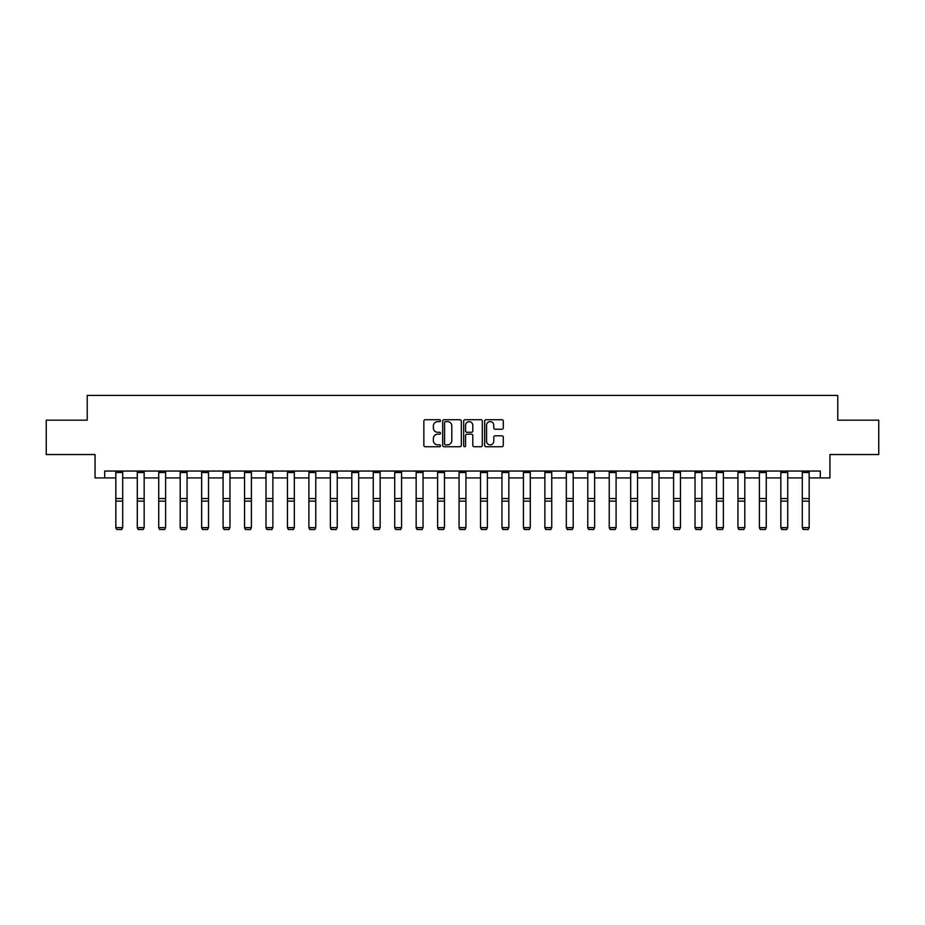 <?xml version="1.0" encoding="UTF-8"?>
<svg xmlns="http://www.w3.org/2000/svg" width="925" height="925" viewBox="0 0 925 925"><rect width="100%" height="100%" fill="white"/><g stroke="black" fill="none" stroke-linecap="round" stroke-linejoin="round"><path stroke-width="1.39" d="M440.497 420.678A0.948 0.948 0 0 0 439.548 419.73L425.211 419.73A1.353 1.353 0 0 0 423.858 421.083L423.858 445.376A1.353 1.353 0 0 0 425.211 446.729L439.548 446.729A0.948 0.948 0 0 0 440.497 445.781A0.948 0.948 0 0 0 439.548 444.844L437.698 444.844A4.324 4.324 0 0 1 433.374 440.52L433.374 438.496A4.324 4.324 0 0 1 437.698 434.183L439.548 434.183A0.948 0.948 0 0 0 440.497 433.235A0.948 0.948 0 0 0 439.548 432.287L437.698 432.287A4.324 4.324 0 0 1 433.374 427.974L433.374 425.939A4.324 4.324 0 0 1 437.698 421.627L439.548 421.627A0.948 0.948 0 0 0 440.497 420.678M501.951 429.246A1.353 1.353 0 0 0 503.292 427.905L503.292 421.083A1.353 1.353 0 0 0 501.951 419.73L486.018 419.73A1.353 1.353 0 0 0 484.665 421.083L484.665 445.376A1.353 1.353 0 0 0 486.018 446.729L501.951 446.729A1.353 1.353 0 0 0 503.292 445.376L503.292 437.143A1.353 1.353 0 0 0 501.951 435.802L495.129 435.802A1.353 1.353 0 0 0 493.777 437.143L493.777 441.225A3.607 3.607 0 0 1 490.169 444.844A3.607 3.607 0 0 1 486.562 441.225L486.562 425.234A3.607 3.607 0 0 1 490.169 421.627A3.607 3.607 0 0 1 493.777 425.234L493.777 427.905A1.353 1.353 0 0 0 495.129 429.246L501.951 429.246M104.698 477.924L104.698 471.045L820.302 471.045L820.302 477.924L829.933 477.924L829.933 454.545L878.75 454.545L878.75 420.17L837.772 420.17L837.772 395.414L87.227 395.414L87.227 420.17L46.25 420.17L46.25 454.545L95.067 454.545L95.067 477.924L115.833 477.924M461.321 421.083A1.353 1.353 0 0 0 459.968 419.73L444.046 419.73A1.353 1.353 0 0 0 442.693 421.083L442.693 445.376A1.353 1.353 0 0 0 444.046 446.729L459.968 446.729A1.353 1.353 0 0 0 461.321 445.376L461.321 421.083M465.032 419.73L480.954 419.73A1.353 1.353 0 0 1 482.307 421.083L482.307 445.376A1.353 1.353 0 0 1 480.954 446.729L474.143 446.729A1.353 1.353 0 0 1 472.791 445.376L472.791 435.525A1.353 1.353 0 0 0 471.438 434.183L466.917 434.183A1.353 1.353 0 0 0 465.576 435.525L465.576 445.781A0.948 0.948 0 0 1 464.627 446.729A0.948 0.948 0 0 1 463.679 445.781L463.679 421.083A1.353 1.353 0 0 1 465.032 419.73M122.701 477.924L137.282 477.924M144.161 477.924L158.73 477.924M165.61 477.924L180.19 477.924M187.058 477.924L201.638 477.924M208.518 477.924L223.087 477.924M229.967 477.924L244.547 477.924M251.415 477.924L265.995 477.924M272.875 477.924L287.444 477.924M294.323 477.924L308.904 477.924M315.772 477.924L330.352 477.924M337.232 477.924L351.801 477.924M358.68 477.924L373.249 477.924M380.129 477.924L394.709 477.924M401.577 477.924L416.158 477.924M423.037 477.924L437.606 477.924M444.486 477.924L459.066 477.924M465.934 477.924L480.514 477.924M487.394 477.924L501.963 477.924M508.842 477.924L523.423 477.924M530.291 477.924L544.871 477.924M551.751 477.924L566.32 477.924M573.199 477.924L587.768 477.924M594.648 477.924L609.228 477.924M616.096 477.924L630.677 477.924M637.556 477.924L652.125 477.924M659.005 477.924L673.585 477.924M680.453 477.924L695.033 477.924M701.913 477.924L716.482 477.924M723.362 477.924L737.942 477.924M744.81 477.924L759.39 477.924M766.27 477.924L780.839 477.924M787.718 477.924L802.299 477.924M809.167 477.924L820.302 477.924M445.526 421.627A0.948 0.948 0 0 0 444.578 422.575L444.578 443.896A0.948 0.948 0 0 0 445.526 444.844L447.48 444.844A4.324 4.324 0 0 0 451.805 440.52L451.805 425.939A4.324 4.324 0 0 0 447.48 421.627L445.526 421.627M472.791 425.303A3.607 3.607 0 0 0 469.183 421.696A3.607 3.607 0 0 0 465.576 425.303L465.576 430.934A1.353 1.353 0 0 0 466.917 432.287L471.438 432.287A1.353 1.353 0 0 0 472.791 430.934L472.791 425.303M115.833 527.874L116.862 529.586L115.833 527.632L122.701 527.632L121.672 529.586L116.862 529.482L121.672 529.586M122.701 472.548L115.833 472.548L115.833 471.079L122.701 471.079L122.701 527.632L121.672 529.482M115.833 472.548L115.833 527.632L116.862 529.482M137.282 527.874L138.311 529.586L137.282 527.632L144.161 527.632L143.132 529.586L138.311 529.482L143.132 529.586M158.73 527.874L159.771 529.586L158.73 527.632L165.61 527.632L164.581 529.586L159.771 529.482L164.581 529.586M144.161 472.548L137.282 472.548L137.282 471.079L144.161 471.079L144.161 527.632L143.132 529.482M137.282 472.548L137.282 527.632L138.311 529.482M165.61 472.548L158.73 472.548L158.73 471.079L165.61 471.079L165.61 527.632L164.581 529.482M158.73 472.548L158.73 527.632L159.771 529.482M180.19 527.874L181.219 529.586L180.19 527.632L187.058 527.632L186.029 529.586L181.219 529.482L186.029 529.586M201.638 527.874L202.667 529.586L201.638 527.632L208.518 527.632L207.477 529.586L202.667 529.482L207.477 529.586M223.087 527.874L224.127 529.586L223.087 527.632L229.967 527.632L228.938 529.586L224.127 529.482L228.938 529.586M187.058 472.548L180.19 472.548L180.19 471.079L187.058 471.079L187.058 527.632L186.029 529.482M180.19 472.548L180.19 527.632L181.219 529.482M208.518 472.548L201.638 472.548L201.638 471.079L208.518 471.079L208.518 527.632L207.477 529.482M201.638 472.548L201.638 527.632L202.667 529.482M229.967 472.548L223.087 472.548L223.087 471.079L229.967 471.079L229.967 527.632L228.938 529.482M223.087 472.548L223.087 527.632L224.127 529.482M244.547 527.874L245.576 529.586L244.547 527.632L251.415 527.632L250.386 529.586L245.576 529.482L250.386 529.586M251.415 472.548L244.547 472.548L244.547 471.079L251.415 471.079L251.415 527.632L250.386 529.482M244.547 472.548L244.547 527.632L245.576 529.482M265.995 527.874L267.024 529.586L265.995 527.632L272.875 527.632L271.834 529.586L267.024 529.482L271.834 529.586M272.875 472.548L265.995 472.548L265.995 471.079L272.875 471.079L272.875 527.632L271.834 529.482M265.995 472.548L265.995 527.632L267.024 529.482M287.444 527.874L288.473 529.586L287.444 527.632L294.323 527.632L293.294 529.586L288.473 529.482L293.294 529.586M294.323 472.548L287.444 472.548L287.444 471.079L294.323 471.079L294.323 527.632L293.294 529.482M287.444 472.548L287.444 527.632L288.473 529.482M308.904 527.874L309.933 529.586L308.904 527.632L315.772 527.632L314.743 529.586L309.933 529.482L314.743 529.586M315.772 472.548L308.904 472.548L308.904 471.079L315.772 471.079L315.772 527.632L314.743 529.482M308.904 472.548L308.904 527.632L309.933 529.482M330.352 527.874L331.381 529.586L330.352 527.632L337.232 527.632L336.191 529.586L331.381 529.482L336.191 529.586M337.232 472.548L330.352 472.548L330.352 471.079L337.232 471.079L337.232 527.632L336.191 529.482M330.352 472.548L330.352 527.632L331.381 529.482M351.801 527.874L352.83 529.586L351.801 527.632L358.68 527.632L357.651 529.586L352.83 529.482L357.651 529.586M358.68 472.548L351.801 472.548L351.801 471.079L358.68 471.079L358.68 527.632L357.651 529.482M351.801 472.548L351.801 527.632L352.83 529.482M373.249 527.874L374.29 529.586L373.249 527.632L380.129 527.632L379.1 529.586L374.29 529.482L379.1 529.586M380.129 472.548L373.249 472.548L373.249 471.079L380.129 471.079L380.129 527.632L379.1 529.482M373.249 472.548L373.249 527.632L374.29 529.482M394.709 527.874L395.738 529.586L394.709 527.632L401.577 527.632L400.548 529.586L395.738 529.482L400.548 529.586M401.577 472.548L394.709 472.548L394.709 471.079L401.577 471.079L401.577 527.632L400.548 529.482M394.709 472.548L394.709 527.632L395.738 529.482M416.158 527.874L417.187 529.586L416.158 527.632L423.037 527.632L422.008 529.586L417.187 529.482L422.008 529.586M423.037 472.548L416.158 472.548L416.158 471.079L423.037 471.079L423.037 527.632L422.008 529.482M416.158 472.548L416.158 527.632L417.187 529.482M437.606 527.874L438.647 529.586L437.606 527.632L444.486 527.632L443.457 529.586L438.647 529.482L443.457 529.586M444.486 472.548L437.606 472.548L437.606 471.079L444.486 471.079L444.486 527.632L443.457 529.482M437.606 472.548L437.606 527.632L438.647 529.482M459.066 527.874L460.095 529.586L459.066 527.632L465.934 527.632L464.905 529.586L460.095 529.482L464.905 529.586M465.934 472.548L459.066 472.548L459.066 471.079L465.934 471.079L465.934 527.632L464.905 529.482M459.066 472.548L459.066 527.632L460.095 529.482M480.514 527.874L481.543 529.586L480.514 527.632L487.394 527.632L486.353 529.586L481.543 529.482L486.353 529.586M487.394 472.548L480.514 472.548L480.514 471.079L487.394 471.079L487.394 527.632L486.353 529.482M480.514 472.548L480.514 527.632L481.543 529.482M501.963 527.874L502.992 529.586L501.963 527.632L508.842 527.632L507.813 529.586L502.992 529.482L507.813 529.586M508.842 472.548L501.963 472.548L501.963 471.079L508.842 471.079L508.842 527.632L507.813 529.482M501.963 472.548L501.963 527.632L502.992 529.482M523.423 527.874L524.452 529.586L523.423 527.632L530.291 527.632L529.262 529.586L524.452 529.482L529.262 529.586M530.291 472.548L523.423 472.548L523.423 471.079L530.291 471.079L530.291 527.632L529.262 529.482M523.423 472.548L523.423 527.632L524.452 529.482M544.871 527.874L545.9 529.586L544.871 527.632L551.751 527.632L550.71 529.586L545.9 529.482L550.71 529.586M551.751 472.548L544.871 472.548L544.871 471.079L551.751 471.079L551.751 527.632L550.71 529.482M544.871 472.548L544.871 527.632L545.9 529.482M566.32 527.874L567.349 529.586L566.32 527.632L573.199 527.632L572.17 529.586L567.349 529.482L572.17 529.586M573.199 472.548L566.32 472.548L566.32 471.079L573.199 471.079L573.199 527.632L572.17 529.482M566.32 472.548L566.32 527.632L567.349 529.482M587.768 527.874L588.809 529.586L587.768 527.632L594.648 527.632L593.619 529.586L588.809 529.482L593.619 529.586M594.648 472.548L587.768 472.548L587.768 471.079L594.648 471.079L594.648 527.632L593.619 529.482M587.768 472.548L587.768 527.632L588.809 529.482M609.228 527.874L610.257 529.586L609.228 527.632L616.096 527.632L615.067 529.586L610.257 529.482L615.067 529.586M616.096 472.548L609.228 472.548L609.228 471.079L616.096 471.079L616.096 527.632L615.067 529.482M609.228 472.548L609.228 527.632L610.257 529.482M630.677 527.874L631.706 529.586L630.677 527.632L637.556 527.632L636.527 529.586L631.706 529.482L636.527 529.586M637.556 472.548L630.677 472.548L630.677 471.079L637.556 471.079L637.556 527.632L636.527 529.482M630.677 472.548L630.677 527.632L631.706 529.482M652.125 527.874L653.166 529.586L652.125 527.632L659.005 527.632L657.976 529.586L653.166 529.482L657.976 529.586M659.005 472.548L652.125 472.548L652.125 471.079L659.005 471.079L659.005 527.632L657.976 529.482M652.125 472.548L652.125 527.632L653.166 529.482M673.585 527.874L674.614 529.586L673.585 527.632L680.453 527.632L679.424 529.586L674.614 529.482L679.424 529.586M680.453 472.548L673.585 472.548L673.585 471.079L680.453 471.079L680.453 527.632L679.424 529.482M673.585 472.548L673.585 527.632L674.614 529.482M695.033 527.874L696.062 529.586L695.033 527.632L701.913 527.632L700.872 529.586L696.062 529.482L700.872 529.586M701.913 472.548L695.033 472.548L695.033 471.079L701.913 471.079L701.913 527.632L700.872 529.482M695.033 472.548L695.033 527.632L696.062 529.482M716.482 527.874L717.522 529.586L716.482 527.632L723.362 527.632L722.332 529.586L717.522 529.482L722.332 529.586M723.362 472.548L716.482 472.548L716.482 471.079L723.362 471.079L723.362 527.632L722.332 529.482M716.482 472.548L716.482 527.632L717.522 529.482M737.942 527.874L738.971 529.586L737.942 527.632L744.81 527.632L743.781 529.586L738.971 529.482L743.781 529.586M744.81 472.548L737.942 472.548L737.942 471.079L744.81 471.079L744.81 527.632L743.781 529.482M737.942 472.548L737.942 527.632L738.971 529.482M759.39 527.874L760.419 529.586L759.39 527.632L766.27 527.632L765.229 529.586L760.419 529.482L765.229 529.586M766.27 472.548L759.39 472.548L759.39 471.079L766.27 471.079L766.27 527.632L765.229 529.482M759.39 472.548L759.39 527.632L760.419 529.482M780.839 527.874L781.868 529.586L780.839 527.632L787.718 527.632L786.689 529.586L781.868 529.482L786.689 529.586M787.718 472.548L780.839 472.548L780.839 471.079L787.718 471.079L787.718 527.632L786.689 529.482M780.839 472.548L780.839 527.632L781.868 529.482M802.299 527.874L803.328 529.586L802.299 527.632L809.167 527.632L808.138 529.586L803.328 529.482L808.138 529.586M809.167 472.548L802.299 472.548L802.299 471.079L809.167 471.079L809.167 527.632L808.138 529.482M802.299 472.548L802.299 527.632L803.328 529.482M122.701 498.529L115.833 498.529M122.701 501.142L115.833 501.142M144.161 498.529L137.282 498.529M144.161 501.142L137.282 501.142M165.61 498.529L158.73 498.529M165.61 501.142L158.73 501.142M187.058 498.529L180.19 498.529M187.058 501.142L180.19 501.142M208.518 498.529L201.638 498.529M208.518 501.142L201.638 501.142M229.967 498.529L223.087 498.529M229.967 501.142L223.087 501.142M251.415 498.529L244.547 498.529M251.415 501.142L244.547 501.142M272.875 498.529L265.995 498.529M272.875 501.142L265.995 501.142M294.323 498.529L287.444 498.529M294.323 501.142L287.444 501.142M315.772 498.529L308.904 498.529M315.772 501.142L308.904 501.142M337.232 498.529L330.352 498.529M337.232 501.142L330.352 501.142M358.68 498.529L351.801 498.529M358.68 501.142L351.801 501.142M380.129 498.529L373.249 498.529M380.129 501.142L373.249 501.142M401.577 498.529L394.709 498.529M401.577 501.142L394.709 501.142M423.037 498.529L416.158 498.529M423.037 501.142L416.158 501.142M444.486 498.529L437.606 498.529M444.486 501.142L437.606 501.142M465.934 498.529L459.066 498.529M465.934 501.142L459.066 501.142M487.394 498.529L480.514 498.529M487.394 501.142L480.514 501.142M508.842 498.529L501.963 498.529M508.842 501.142L501.963 501.142M530.291 498.529L523.423 498.529M530.291 501.142L523.423 501.142M551.751 498.529L544.871 498.529M551.751 501.142L544.871 501.142M573.199 498.529L566.32 498.529M573.199 501.142L566.32 501.142M594.648 498.529L587.768 498.529M594.648 501.142L587.768 501.142M616.096 498.529L609.228 498.529M616.096 501.142L609.228 501.142M637.556 498.529L630.677 498.529M637.556 501.142L630.677 501.142M659.005 498.529L652.125 498.529M659.005 501.142L652.125 501.142M680.453 498.529L673.585 498.529M680.453 501.142L673.585 501.142M701.913 498.529L695.033 498.529M701.913 501.142L695.033 501.142M723.362 498.529L716.482 498.529M723.362 501.142L716.482 501.142M744.81 498.529L737.942 498.529M744.81 501.142L737.942 501.142M766.27 498.529L759.39 498.529M766.27 501.142L759.39 501.142M787.718 498.529L780.839 498.529M787.718 501.142L780.839 501.142M809.167 498.529L802.299 498.529M809.167 501.142L802.299 501.142"/></g></svg>
